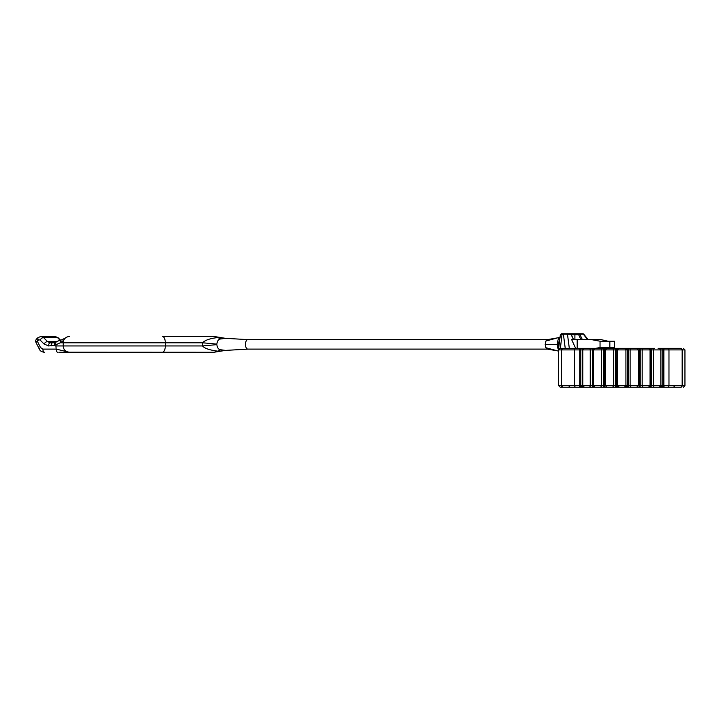 <?xml version="1.0" encoding="UTF-8"?>
<svg xmlns="http://www.w3.org/2000/svg" width="721" height="721" viewBox="0 0 721 721"><rect width="100%" height="100%" fill="white"/><g stroke="black" fill="none" stroke-linecap="round" stroke-linejoin="round"><path stroke-width="1.08" d="M587.552 348.324L579.747 348.324M677.461 387.231L680.66 387.231A1.586 1.505 -90 0 0 682.165 385.645L684.95 385.645L684.95 349.901L653.352 349.901A1.586 1.289 -90 0 1 654.641 348.324L586.687 348.324M607.947 347.531L604.495 348.324L649.576 348.324A1.586 0.775 -90 0 1 650.351 349.901L642.177 349.901A1.586 1.451 -90 0 1 643.628 348.324L648.251 348.324M678.434 348.324L680.66 348.324A1.586 1.505 -90 0 1 682.165 349.901L682.165 385.645L660.806 385.645L660.806 349.901L659.228 348.324L658.12 348.324L663.861 348.324M673.144 348.324L677.461 348.324M681.084 348.324L680.561 348.324M680.66 348.324L659.183 348.324M654.641 348.324L650.459 348.324A1.586 0.802 -90 0 1 651.261 349.901L651.261 385.645L558.658 385.645L560.235 387.231L565.372 387.231L562.515 387.231M647.972 387.231L643.628 387.231A1.586 1.451 -90 0 1 642.177 385.645L642.177 349.901L640.23 349.901A1.586 0.505 -90 0 0 639.725 348.324L636.544 348.324M636.616 348.324L584.875 348.324M584.416 348.324L564.083 348.324M563.047 348.324L562.515 348.324M595.726 348.324L600.043 347.531L600.043 341.204L591.4 339.618L577.197 339.618L577.197 348.324M575.655 348.324L571.645 339.618L577.197 339.618M607.947 341.204L601.044 339.618L591.4 339.618M561.434 333.769L579.134 333.769A0.946 0.82 90 0 1 579.855 334.274L578.657 334.715L580.919 339.618M571.32 334.715L574.898 334.715L574.898 339.618M571.086 334.454L573.465 339.618M573.583 339.618L571.14 334.319A0.946 0.946 0 0 0 570.275 333.769A0.946 0.82 90 0 1 571.005 334.274L563.389 334.193A0.946 0.478 90 0 1 563.786 333.769L577.512 333.769M574.547 333.769L574.898 334.715L578.657 334.715A0.946 0.478 90 0 1 579.134 333.769L581.946 333.769M563.047 387.231L560.235 387.231L558.658 385.645L558.658 349.901L560.235 348.324M584.416 387.231L565.174 387.231M595.636 387.231L585.488 387.231M607.064 387.231L595.348 387.231M643.628 387.231L606.992 387.231M619.267 387.231L619.267 387.231A1.586 1.577 90 0 1 617.69 385.645L619.267 387.231A1.586 1.577 90 0 1 617.69 385.645L617.69 349.901A1.586 1.577 90 0 1 619.267 348.324L619.267 348.324C617.87 349.045 617.347 349.568 617.69 349.901L616.257 349.901L616.41 387.231M658.733 387.231L649.576 387.231A1.586 0.775 -90 0 0 650.351 385.645L650.351 349.901L653.352 349.901L653.352 385.645L651.261 385.645A1.586 0.802 -90 0 1 650.459 387.231L618.636 387.231M680.786 348.324L682.372 349.901L682.372 385.645L680.786 387.231L659.183 387.231M678.236 387.231L680.561 387.231M608.939 387.231L634.669 387.231M662.275 386.285L663.221 387.231L666.402 387.231L654.641 387.231A1.586 1.289 -90 0 1 653.352 385.645L660.806 385.645L659.228 387.231M624.539 387.231L659.85 387.231A1.586 1.063 -90 0 0 660.914 385.645L660.914 349.901A1.586 1.063 -90 0 0 659.85 348.324M663.563 348.324A1.586 0.793 -90 0 0 662.77 349.901L662.77 385.645A1.586 0.793 -90 0 0 663.563 387.231L674.946 387.231L674 386.285M663.221 387.231L669.133 387.231M558.676 348.324L563.75 348.324M627.198 387.231L627.342 349.901L625.918 349.901L625.918 385.645L624.332 387.231A1.586 1.577 90 0 0 625.918 385.645L625.918 349.901A1.586 1.577 90 0 0 624.332 348.324L624.332 348.324A1.586 1.577 90 0 1 625.918 349.901L617.69 349.901L617.69 385.645M582.325 339.618L579.855 334.274L583.758 334.129L588.093 339.618M560.523 334.715L563.389 334.193L565.237 348.324M559.604 339.519A7.435 3.713 90 0 0 558.829 346.242M547.464 349.108L247.853 349.108A4.75 2.37 -90 0 1 245.473 344.368A4.75 2.37 -90 0 1 247.853 339.618L547.464 339.618M559.938 337.275A7.435 3.713 90 0 0 557.342 344.368A7.435 3.713 90 0 0 558.658 350.036M557.928 350.938L547.374 349.099L545.878 347.72L556.972 350.703M545.878 347.72L545.184 344.368L545.878 341.015L547.374 339.636L557.928 337.798M225.448 350.406L220.887 349.784C218.679 349.712 217.336 347.991 216.85 344.629L216.85 344.106C217.309 340.79 218.652 339.068 220.887 338.951L225.448 338.329M216.85 344.106L202.538 342.781C205.134 340.123 210.262 338.374 217.922 337.554L219.644 337.302A31.634 27.398 90 0 0 225.303 338.32M220.887 338.951A31.634 15.745 60.3 0 1 217.922 337.554L213.885 336.455L162.36 336.455A6.327 2.956 90 0 1 165.316 342.781L202.538 342.781L202.538 345.945L55.941 345.945L55.941 344.827A3.163 1.505 -110 0 1 56.445 341.853A3.163 1.505 -110 0 1 56.617 341.808M216.85 344.629L202.538 345.945C204.449 348.378 209.577 350.118 217.922 351.181A31.634 15.736 -60.3 0 1 220.887 349.784M225.303 350.415A31.634 27.398 -90 0 0 219.644 351.433L217.922 351.181L213.885 352.272L68.612 352.209C65.26 351.46 63.457 349.379 63.196 345.945L63.196 342.781L165.316 342.781L165.316 345.945A6.327 2.956 -90 0 1 162.36 352.272M247.88 349.108L225.376 350.415L213.885 352.272M196.013 336.455L189.731 336.455M182.098 336.455L162.36 336.455M63.709 340.276L60.285 342.781L54.508 345.35A3.163 1.505 -110 0 1 55.012 342.376L55.012 342.376A3.163 1.505 -110 0 1 55.184 342.331L50.182 342.781L47.541 341.592L43.557 337.572L40.827 336.455M54.508 345.35L48.595 345.945L43.999 343.962A3.163 1.19 -44.7 0 1 47.541 341.592L57.148 341.592M43.999 343.962L40.025 339.942L38.583 339.915L37.294 341.15L40.511 347.531L42.909 349.108L56.157 349.108L55.941 345.945M58.816 352.272L69.54 352.272M69.315 352.272L56.157 349.108A3.163 1.577 90 0 0 57.734 352.272M71.974 352.272L68.144 352.272M84.168 352.272L82.816 352.272M80.68 352.272L79.139 352.272M76.597 352.272L74.191 352.272M75.849 352.272L182.098 352.272M51.119 345.945A3.163 1.586 -90 0 1 52.705 342.781L61.501 339.87A3.163 2.37 -113 0 1 61.51 339.87L65.287 338.086M48.595 345.945A3.163 1.586 -90 0 1 50.182 342.781L54.553 342.781M38.583 339.915A3.163 1.217 -133.8 0 1 37.97 337.635L36.681 338.87A3.163 3.163 0 0 0 36.05 342.583A3.163 0.793 153.2 0 1 37.294 341.15L36.987 338.726M40.872 336.455L55.111 336.455L57.491 337.572L60.267 340.384M69.522 336.455C65.674 336.833 63.565 338.942 63.196 342.781L60.285 342.781A3.163 2.37 -113 0 1 61.501 339.87M545.878 341.015L556.972 338.032M600.043 347.531L614.589 347.531L614.589 341.204L609.84 341.204L609.84 347.531M600.043 341.204L609.84 341.204M569.32 348.324L567.472 334.274A0.946 0.82 90 0 0 566.751 333.769M582.658 333.769A0.946 0.82 90 0 1 583.388 334.274L587.615 339.618M667.799 387.231A1.586 1.172 -90 0 0 668.971 385.645L668.971 349.901A1.586 1.172 -90 0 0 667.799 348.324M664.654 387.231A1.586 0.793 -90 0 1 663.861 385.645L663.861 349.901A1.586 0.793 -90 0 1 664.654 348.324M639.725 387.231A1.586 0.505 -90 0 0 640.23 385.645L640.23 349.901L639.23 349.901A1.586 0.478 -90 0 0 638.752 348.324M638.752 387.231A1.586 0.478 -90 0 0 639.23 385.645L639.23 349.901L630.118 349.901A1.586 1.55 -90 0 1 631.668 348.324M631.668 387.231A1.586 1.55 -90 0 1 630.118 385.645L630.118 349.901L628.388 349.901L628.207 387.231M615.392 387.231L615.392 348.324M611.94 387.231A1.586 1.55 -90 0 0 613.49 385.645L613.49 349.901L604.369 349.901L604.369 385.645A1.586 0.478 -90 0 0 604.847 387.231M603.883 387.231A1.586 0.505 -90 0 1 603.378 385.645L603.378 349.901A1.586 0.505 -90 0 1 603.883 348.324M599.971 387.231A1.586 1.451 -90 0 0 601.422 385.645L601.422 349.901L593.248 349.901L593.248 385.645A1.586 0.775 -90 0 0 594.023 387.231M593.14 387.231A1.586 0.802 -90 0 1 592.338 385.645L592.338 349.901A1.586 0.802 -90 0 1 593.14 348.324M588.967 387.231A1.586 1.289 -90 0 0 590.256 385.645L590.256 349.901L580.829 349.901A1.586 0.793 -90 0 0 580.044 348.324M583.758 387.231A1.586 1.063 -90 0 1 582.685 385.645L582.685 349.901A1.586 1.063 -90 0 1 583.758 348.324M580.044 387.231A1.586 0.793 -90 0 0 580.829 385.645L580.829 349.901L579.738 349.901L579.738 385.645A1.586 0.793 -90 0 1 578.954 387.231M575.8 387.231A1.586 1.172 -90 0 1 574.628 385.645L574.628 349.901A1.586 1.172 -90 0 1 575.8 348.324M562.939 387.231A1.586 1.505 -90 0 1 561.434 385.645L561.434 349.901L558.658 349.901M578.954 348.324A1.586 0.793 -90 0 1 579.738 349.901L561.434 349.901A1.586 1.505 -90 0 1 562.939 348.324M594.023 348.324A1.586 0.775 -90 0 0 593.248 349.901L590.256 349.901A1.586 1.289 -90 0 0 588.967 348.324M604.847 348.324A1.586 0.478 -90 0 0 604.369 349.901L601.422 349.901A1.586 1.451 -90 0 0 599.971 348.324M616.41 348.324L616.257 349.901L613.49 349.901A1.586 1.55 -90 0 0 611.94 348.324M628.207 348.324L628.388 349.901L627.342 349.901L627.198 348.324M562.434 333.769A0.946 0.478 90 0 0 562.038 334.193L560.388 348.297M545.184 344.368L557.342 344.368M42.909 349.108A3.163 1.586 90 0 0 44.495 352.272C41.683 351.974 39.943 350.875 39.276 348.955A3.163 0.793 153.2 0 1 40.511 347.531M40.025 339.942A3.163 1.19 -44.7 0 1 43.557 337.572L57.491 337.572A3.163 1.19 135.3 0 1 58.095 337.716L55.093 336.455M663.933 386.285L660.824 386.285M627.333 386.285L625.783 386.285M617.825 386.285L616.275 386.285M582.775 386.285L579.675 386.285M616.275 349.27L617.825 349.27L616.275 349.27M625.783 349.27L627.333 349.27L625.783 349.27M684.95 385.645L683.364 387.231L684.95 385.645M648.476 348.324L650.063 349.901L650.063 385.645L648.476 387.231M636.67 348.324L638.256 349.901L638.256 385.645L636.67 387.231M606.929 348.324L605.352 349.901L605.352 385.645L606.929 387.231M595.122 348.324L593.545 349.901L593.545 385.645L595.122 387.231M584.38 348.324L582.793 349.901L582.793 385.645L584.38 387.231M562.813 348.324L561.235 349.901L561.235 385.645L562.813 387.231M625.918 349.901C626.261 349.568 625.729 349.045 624.332 348.324M684.95 349.901L683.364 348.324L684.95 349.901M583.758 334.129L583.01 333.769M558.658 348.324L560.388 334.553L561.326 333.769M555.63 350.343L558.658 351.181M247.88 339.618L225.376 338.32L213.885 336.455M40.899 336.455L37.97 337.635M60.6 340.249L58.095 337.716M36.05 342.583L39.267 348.955M560.541 337.004L555.63 338.392M569.608 386.285L568.653 387.231M581.324 386.285L580.378 387.231"/></g></svg>
